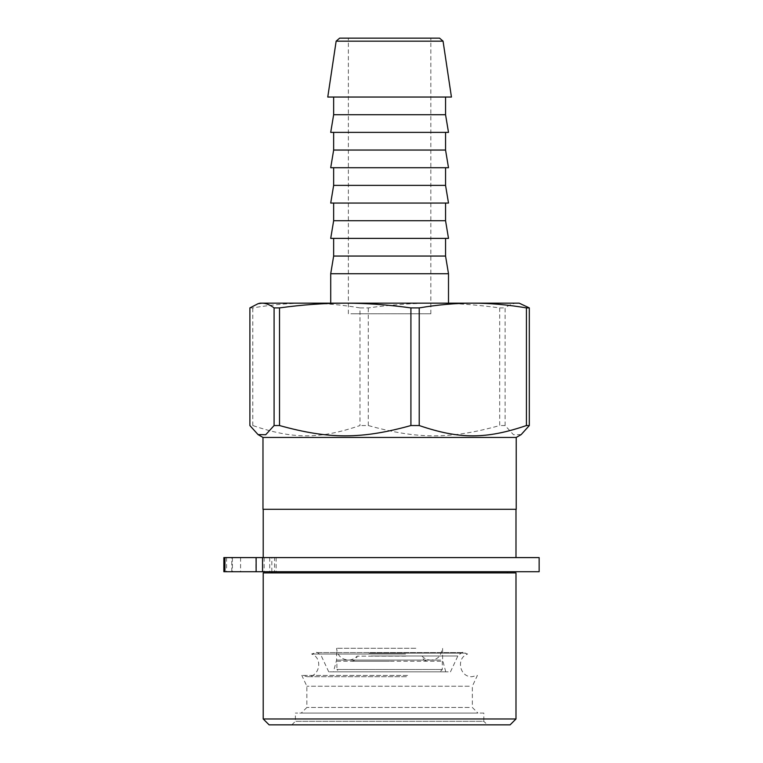 <?xml version="1.0" encoding="UTF-8"?>
<svg xmlns="http://www.w3.org/2000/svg" width="763" height="763" viewBox="0 0 763 763"><rect width="100%" height="100%" fill="white"/><g stroke="black" fill="none" stroke-linecap="round" stroke-linejoin="round"><path stroke-width="0.57" stroke-dasharray="3.81 2.86" d="M350.875 313.793L430.828 313.793L350.875 313.793M223.855 557.591L539.145 557.591M242.815 557.591L255.948 557.591L242.815 557.591M251.008 557.591L264.141 557.591L251.008 557.591M276.13 557.591L276.13 571.725L226.573 571.725L507.395 571.725L223.855 571.725M251.008 571.725L264.141 571.725L251.008 571.725M242.815 571.725L255.948 571.725L242.815 571.725M226.573 557.591L226.573 571.725M271.819 571.725L271.828 557.591L263.245 557.591L274.546 557.591L274.546 571.725M539.145 571.725L276.13 571.725M389.607 572.908L507.395 572.908L389.607 572.908M271.828 557.591L274.546 557.591M515.988 509.303L263.216 509.303L515.988 509.303M263.216 572.908L515.988 572.908M263.216 718.965L515.988 718.965M510.104 724.85L269.11 724.85M483.837 713.071L295.376 713.071L483.837 713.071L483.837 721.321L295.376 721.321L483.837 721.321L487.366 724.85L291.838 724.85L487.366 724.85M389.607 671.85L339.249 671.85L389.607 671.85M336.893 661.244L442.311 661.244L336.893 661.244L336.893 669.494L442.311 669.494L336.893 669.494L339.249 671.85M389.607 661.244L351.323 661.244L389.607 661.244M405.668 656.142L357.16 656.142L405.668 656.142M469.274 707.473L306.86 707.473L469.274 707.473M474.662 713.071L301.261 713.071L474.662 713.071M448.205 671.85L328.739 671.85L448.205 671.85M405.534 654.025L311.628 654.025L405.534 654.025M407.537 675.427L301.814 675.427L407.537 675.427M469.274 686.233L306.86 686.233L469.274 686.233M443.675 671.85L333.441 671.85L443.675 671.85M415.845 648.292L336.597 648.292L415.845 648.292M440.642 660.071L336.597 660.071L440.642 660.071M451.438 97.044L327.766 97.044M337.036 97.044L445.554 97.044L337.036 97.044M445.554 114.708L333.65 114.708M448.501 132.381L330.713 132.381M337.036 132.381L445.554 132.381L337.036 132.381M445.554 150.044L333.65 150.044M448.501 167.717L330.713 167.717M337.036 167.717L445.554 167.717L337.036 167.717M445.554 185.38L333.65 185.38M448.501 203.053L330.713 203.053M337.036 203.053L445.554 203.053L337.036 203.053M445.554 220.717L333.65 220.717M448.501 238.39L330.713 238.39M337.036 238.39L445.554 238.39L337.036 238.39M445.554 256.053L333.65 256.053M448.501 273.726L330.713 273.726M334.27 303.169L448.501 303.169L334.27 303.169M262.977 437.447L516.227 437.447M516.227 509.303L262.977 509.303M439.564 38.15L339.64 38.15M350.875 38.15L430.828 38.15L350.875 38.15M521.158 434.605L513.48 434.719L505.116 425.544L505.116 307.909C509.283 304.771 513.318 303.188 517.219 303.169L521.158 303.703M519.174 303.169L260.04 303.169M249.892 307.909L252.782 307.909C271.237 304.771 289.11 303.188 306.383 303.169C323.655 303.188 341.519 304.771 359.983 307.909L359.983 425.544C319.583 439.278 293.173 439.278 252.782 425.544L249.892 425.544M252.782 425.544L252.782 307.909M359.983 307.909L368.291 307.909C390.923 304.771 412.821 303.188 433.994 303.169C455.168 303.188 477.066 304.771 499.698 307.909L499.698 425.544C450.18 439.278 417.809 439.278 368.291 425.544L359.983 425.544M368.291 425.544L368.291 307.909M505.116 425.544L499.698 425.544M499.698 307.909L505.116 307.909M231.78 571.725L231.78 557.591M269.711 557.591L269.711 571.725M371.171 655.989L457.857 655.989L371.171 655.989M369.054 653.147L465.688 653.147L369.054 653.147M443.055 41.164L336.149 41.164M240.583 557.591L240.583 571.725M264.141 557.591L264.141 571.725M232.391 557.591L232.391 571.725M255.948 557.591L255.948 571.725M291.838 724.85L295.376 721.321L295.376 713.071M442.311 661.244L442.311 669.494L439.955 671.85M351.323 661.244C354.576 660.968 356.521 659.261 357.16 656.142C354.795 658.698 351.867 660.005 348.376 660.071L430.828 660.071C427.347 660.005 424.419 658.698 422.044 656.142C422.692 659.261 424.638 660.968 427.881 661.244M450.466 671.85L457.857 655.989C461.024 652.89 462.798 651.755 463.198 652.594L316.006 652.594L311.628 654.025C323.417 658.087 319.602 677.42 307.155 676.705L301.814 675.427L306.86 686.233L306.86 707.473L301.261 713.071M328.739 671.85L321.347 655.989C318.409 652.956 316.635 651.821 316.006 652.594L463.198 652.594L467.576 654.025C455.788 658.087 459.603 677.42 472.059 676.705L477.39 675.427L472.345 686.233L472.345 707.473L477.943 713.071M445.764 671.85L442.607 660.071L442.607 648.292L440.108 655.541C437.714 658.479 434.614 659.985 430.828 660.071L348.376 660.071C341.223 659.366 337.294 655.446 336.597 648.292L336.597 660.071L333.441 671.85M406.45 676.705L307.155 676.705L406.45 676.705M430.828 313.793L430.828 38.15M348.376 313.793L348.376 38.15"/><path stroke-width="1.14" d="M224.932 557.591L223.855 557.591L223.855 571.725L539.145 571.725L539.145 557.591L224.932 557.591L224.932 571.725M262.548 557.591L262.548 571.725M515.988 557.591L515.988 509.303M515.988 572.908L263.216 572.908L263.216 718.965L515.988 718.965L515.988 572.908M263.216 718.965L269.11 724.85L510.104 724.85L515.988 718.965M336.149 41.164L327.766 97.044L451.438 97.044L443.055 41.164L439.564 38.15L339.64 38.15L336.149 41.164L443.055 41.164M333.65 97.044L333.65 114.708L445.554 114.708L445.554 97.044M333.65 114.708L330.713 132.381L448.501 132.381L445.554 114.708M333.65 132.381L333.65 150.044L445.554 150.044L445.554 132.381M333.65 150.044L330.713 167.717L448.501 167.717L445.554 150.044M333.65 167.717L333.65 185.38L445.554 185.38L445.554 167.717M333.65 185.38L330.713 203.053L448.501 203.053L445.554 185.38M333.65 203.053L333.65 220.717L445.554 220.717L445.554 203.053M333.65 220.717L330.713 238.39L448.501 238.39L445.554 220.717M333.65 238.39L333.65 256.053L445.554 256.053L445.554 238.39M333.65 256.053L330.713 273.726L448.501 273.726L445.554 256.053M262.977 437.447L262.977 509.303L516.227 509.303L516.227 437.447L262.977 437.447L258.056 434.605L265.724 434.719L274.089 425.544L279.516 425.544C329.025 439.278 361.395 439.278 410.914 425.544L410.914 307.909C388.291 304.771 366.383 303.188 345.21 303.169C324.037 303.188 302.138 304.771 279.516 307.909L279.516 425.544M419.221 425.544C459.622 439.278 486.031 439.278 526.422 425.544L526.422 307.909C507.967 304.771 490.104 303.188 472.822 303.169C455.549 303.188 437.685 304.771 419.221 307.909L419.221 425.544L410.914 425.544M279.516 307.909L274.089 307.909C269.921 304.771 265.896 303.188 261.995 303.169L258.056 303.703L260.04 303.169L519.174 303.169L529.312 307.909L529.312 425.544L521.158 434.605L516.227 437.447M274.089 425.544L274.089 307.909M526.422 425.544L529.312 425.544M529.312 307.909L526.422 307.909M419.221 307.909L410.914 307.909M258.056 303.703L249.892 307.909L249.892 425.544L258.056 434.605M256.13 571.725L256.13 557.591M271.819 571.725L271.819 572.908M507.395 571.725L507.395 572.908M263.216 509.303L263.216 557.591M448.501 303.169L448.501 273.726M330.713 303.169L330.713 273.726"/></g></svg>

